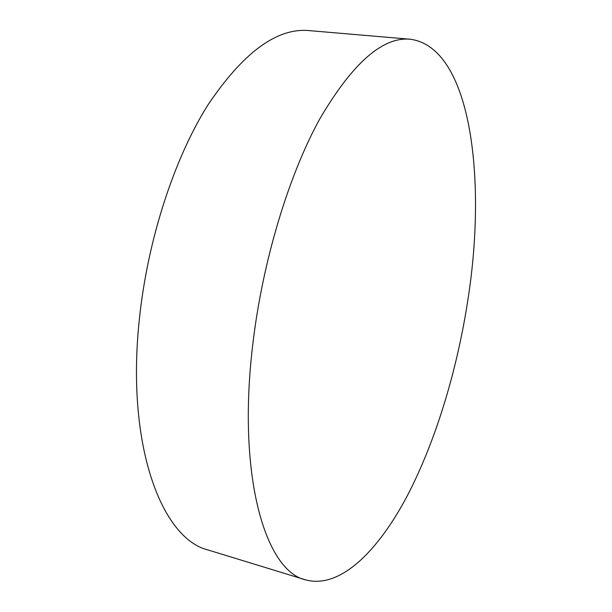 <?xml version="1.0" encoding="UTF-8"?>
<svg xmlns="http://www.w3.org/2000/svg" width="612" height="612" viewBox="0 0 612 612"><rect width="100%" height="100%" fill="white"/><g stroke="black" fill="none" stroke-linecap="round" stroke-linejoin="round"><path stroke-width="0.92" d="M305.602 579.855L208.455 550.096C162.188 539.34 125.712 446.377 139.36 319.273C147.492 240.348 174.06 159.005 207.483 105.631C242.972 52.647 276.823 27.639 309.029 30.6L410.262 39.244C470.628 47.231 486.532 176.723 468.524 295.688C457.898 367.667 436.31 440.212 406.972 496.378C377.68 551.657 339.821 589.234 305.602 579.855C265.784 571.333 236.676 476.847 252.855 343.791C262.594 261.24 288.665 175.491 319.648 119.141C352.413 63.22 382.615 36.582 410.262 39.244"/></g></svg>

